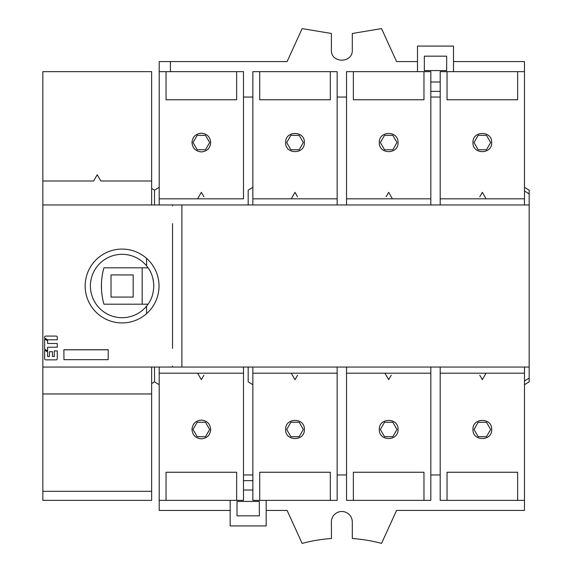 <?xml version="1.0" encoding="UTF-8"?>
<svg xmlns="http://www.w3.org/2000/svg" width="572" height="572" viewBox="0 0 572 572"><rect width="100%" height="100%" fill="white"/><g stroke="black" fill="none" stroke-linecap="round" stroke-linejoin="round"><path stroke-width="0.86" d="M486.493 436.679L490.654 429.472L486.493 422.265L478.178 422.265L474.016 429.472L478.178 436.679L486.493 436.679M299.17 436.679L303.332 429.472L299.17 422.265L290.848 422.265L286.694 429.472L290.848 436.679L299.17 436.679M392.835 436.679L396.989 429.472L392.835 422.265L384.513 422.265L380.351 429.472L384.513 436.679L392.835 436.679M303.332 142.542L299.17 135.335L290.848 135.335L286.694 142.542L290.848 149.742L299.17 149.742L303.332 142.542M396.989 142.542L392.835 135.335L384.513 135.335L380.351 142.542L384.513 149.742L392.835 149.742L396.989 142.542M490.654 142.542L486.493 135.335L478.178 135.335L474.016 142.542L478.178 149.742L486.493 149.742L490.654 142.542M205.505 436.679L209.667 429.472L205.505 422.265L197.19 422.265L193.029 429.472L197.19 436.679L205.505 436.679M209.667 142.542L205.505 135.335L197.19 135.335L193.029 142.542L197.19 149.742L205.505 149.742L209.667 142.542M151.63 180.995L100.836 180.995L97.233 174.76L93.629 180.995L42.836 181.002L42.836 71.664L151.63 71.664L151.63 180.995M108.187 359.674L108.251 349.742L108.187 359.674L63.957 359.674L63.892 349.742L63.957 359.674M108.187 349.807L63.957 349.807M146.589 306.127L146.589 313.635A36.923 36.923 0 0 0 146.589 258.38A36.923 36.923 0 0 1 106.95 319.684A36.923 36.923 0 0 1 106.95 252.331A36.923 36.923 0 0 1 146.589 258.38L146.589 265.887M153.325 280.573A31.703 31.703 0 0 0 152.996 278.929M150.329 271.593A31.703 31.703 0 0 0 150.086 271.121M90.397 286.007A31.703 31.703 0 0 1 148.055 267.818C151.566 272.415 153.482 278.478 153.796 286.007C153.482 293.536 151.566 299.599 148.055 304.197A31.703 31.703 0 0 1 90.397 286.007M101.48 283.04L101.48 288.974M101.68 291.977L102.016 295.009M102.495 298.062L103.124 301.129M103.124 270.885L102.495 273.945M102.016 276.998L101.68 280.03M148.055 267.818L142.178 267.818L142.178 304.197L148.055 304.197M142.178 304.197L103.904 304.197A67.725 67.725 0 0 1 103.904 267.818L142.178 267.818M133.176 274.932L133.176 297.082L111.018 297.082L111.018 274.932L133.176 274.932M175.79 367.06L42.843 367.06L42.843 204.955L175.79 204.955M172.53 223.645L172.53 348.369M172.53 330.58L172.53 316.452M172.53 255.562L172.53 241.434M108.251 349.742L63.892 349.742M47.619 351.916L44.645 350.2L44.645 358.744A1.115 1.115 0 0 0 45.76 359.852A1.115 1.115 0 0 1 44.645 358.744L44.645 350.2L47.619 351.916L47.619 356.513L49.471 356.513L49.471 351.68L52.445 351.68L52.445 356.513L54.304 356.513L54.304 350.936L57.271 350.936L57.271 358.744A1.115 1.115 0 0 1 56.163 359.852L45.76 359.852M56.163 359.852A1.115 1.115 0 0 0 57.271 358.744M57.271 347.225L47.619 347.225L47.619 350.936L44.645 349.22L44.645 339.053L47.619 340.769L47.619 343.507L57.271 343.507L57.271 347.225L57.271 343.507M47.619 340.769L44.645 339.053L44.645 349.22L47.619 350.936M56.163 336.079A1.115 1.115 0 0 1 57.271 337.194L57.271 339.797L47.619 339.797L44.645 338.081L44.645 337.194A1.115 1.115 0 0 1 45.76 336.079L56.163 336.079A1.115 1.115 0 0 1 57.271 337.194L57.271 339.797L47.619 339.797L44.645 338.081M45.76 336.079A1.115 1.115 0 0 0 44.645 337.194M154.519 204.955L154.519 190.183L159.202 187.301M154.519 367.06L154.519 381.831L151.637 383.605M151.637 188.41L154.519 190.183M151.637 204.955L151.63 71.664M97.24 174.76L93.636 180.995L42.843 180.995L42.843 204.955M151.637 180.995L100.844 180.995M42.843 71.664L122.093 71.664M42.843 367.06L42.843 500.35L151.637 500.35L151.637 367.06M181.896 204.955L181.896 367.06L529.164 367.06L529.164 190.183L524.481 187.301L524.481 204.955L524.481 71.664L517.639 71.664L517.639 99.764L447.032 99.764L447.032 71.664L440.19 71.664L440.19 204.955L529.164 204.955L172.53 204.955M479.772 196.782L482.332 192.342L486.078 198.827M491.698 142.542C492.27 154.626 472.393 154.626 472.965 142.542C472.386 130.459 492.277 130.459 491.698 142.542M447.032 71.664L517.639 71.664M453.517 61.576L524.481 61.576L524.481 71.664M440.19 97.061L430.823 97.061L430.823 204.955L440.19 204.955M178.843 204.955L430.823 204.955L430.823 71.664L423.974 71.664L423.974 99.764L353.367 99.764L353.367 71.664L423.974 71.664M529.164 378.099L529.164 367.06L524.481 367.06L524.481 384.713L529.164 381.831L529.164 378.099L524.481 380.981M266.187 510.438L287.108 510.438L302.13 543.4A153.11 153.103 0 0 1 331.453 538.517L331.395 521.95A10.446 10.446 0 0 1 341.841 511.504A10.446 10.446 0 0 1 352.288 521.95L352.316 538.524A153.11 153.103 0 0 1 381.545 543.4L396.575 510.424L524.481 510.424L524.481 373.187L440.19 373.187L440.19 367.06L178.843 367.06M259.709 500.35L259.709 472.25L330.316 472.25L330.316 500.35L252.86 500.35L252.86 367.06M524.481 367.06L440.19 367.06L440.19 500.35L447.032 500.35L447.032 472.25L517.639 472.25L517.639 500.35L524.481 500.35M172.53 367.06L172.53 366.116M181.896 367.06L172.744 367.06M486.078 373.187L482.332 379.672L479.772 375.232M491.698 429.472C492.277 441.555 472.386 441.555 472.965 429.472C472.393 417.388 492.27 417.388 491.698 429.472M447.032 500.35L517.639 500.35M430.823 367.06L430.823 373.187L346.525 373.187L346.525 367.06L346.525 500.35L346.525 474.953L337.158 474.953M346.525 500.35L353.367 500.35L353.367 472.25L423.974 472.25L423.974 500.35L353.367 500.35M423.974 500.35L430.823 500.35L430.823 373.187M330.316 500.35L337.158 500.35L337.158 367.06M297.576 375.232L295.009 379.672L291.27 373.187M304.375 429.472C304.955 441.555 285.063 441.555 285.642 429.472C285.07 417.388 304.947 417.388 304.375 429.472M252.86 373.187L337.158 373.187M391.234 375.232L388.674 379.672L384.927 373.187M398.041 429.472C398.62 441.555 378.728 441.555 379.308 429.472C378.736 417.388 398.612 417.388 398.041 429.472M430.823 474.953L440.19 474.953M252.86 384.713L248.177 381.831L248.177 367.06M252.86 187.301L248.177 190.183L248.177 204.955M243.493 198.827L243.493 71.664L236.651 71.664L236.651 99.764L166.044 99.764L166.044 71.664L159.202 71.664L159.202 198.827L243.493 198.827M252.86 71.664L252.86 198.827L337.158 198.827L337.158 204.955L337.158 71.664L330.316 71.664L330.316 99.764L259.709 99.764L259.709 71.664L252.86 71.664L252.86 97.061L243.493 97.061M159.202 204.955L159.202 198.827M197.605 198.827L201.351 192.342L203.911 196.782M201.351 151.909C207.035 151.351 210.16 148.234 210.71 142.542C210.16 136.851 207.035 133.726 201.351 133.176C195.66 133.734 192.535 136.851 191.985 142.542C192.542 148.234 195.66 151.351 201.351 151.909M417.488 61.576L396.575 61.576L381.545 28.6L352.288 33.483L352.288 50.05C352.938 63.528 330.752 63.528 331.395 50.05L331.395 33.483L302.13 28.6L287.108 61.576L159.202 61.576L159.202 71.664M181.896 351.78L181.896 288.088M181.896 232.732L181.896 228.092M172.53 205.891L172.744 204.955M159.202 384.713L154.519 381.831M266.187 500.35L266.187 525.925L230.166 525.925L230.166 500.35L230.166 510.438L159.202 510.438L159.202 367.06M159.202 373.187L243.493 373.187L243.493 367.06M159.202 500.35L166.044 500.35L166.044 472.25L236.651 472.25L236.651 500.35L243.493 500.35L243.493 373.187M236.651 500.35L166.044 500.35M203.911 375.232L201.351 379.672L197.605 373.187M201.351 438.838C207.035 438.281 210.16 435.156 210.71 429.472C210.153 423.781 207.035 420.656 201.351 420.105C195.66 420.656 192.535 423.781 191.985 429.472C192.535 435.163 195.66 438.281 201.351 438.838M243.493 474.953L252.86 474.953M252.86 204.955L252.86 198.827M353.367 71.664L346.525 71.664L346.525 198.827L430.823 198.827M346.525 204.955L346.525 198.827M386.107 196.782L388.674 192.342L392.413 198.827M398.041 142.542C398.612 154.626 378.736 154.626 379.308 142.542C378.728 130.459 398.62 130.459 398.041 142.542M346.525 97.061L337.158 97.061M291.27 198.827L295.009 192.342L297.576 196.782M304.375 142.542C304.947 154.626 285.07 154.626 285.642 142.542C285.063 130.459 304.955 130.459 304.375 142.542M259.709 71.664L330.316 71.664M264.135 99.764L259.709 99.764M325.883 99.764L330.316 99.764M166.044 71.664L236.651 71.664M170.37 61.576L170.456 71.664M170.477 99.764L166.044 99.764M232.218 99.764L236.651 99.764M524.481 191.027L529.164 193.908M524.481 198.827L440.19 198.827M49.471 351.68L52.445 351.68M54.304 350.936L57.271 350.936M243.493 490.011L252.86 490.011M259.345 515.837L237.008 515.837L237.008 501.429L259.345 501.429L259.345 515.837M243.493 480.644L252.86 480.644M453.517 71.664L453.517 46.089L417.488 46.089L417.488 71.664M430.823 91.37L440.19 91.37M430.823 82.003L440.19 82.003M424.338 56.17L446.668 56.17L446.668 70.585L424.338 70.585L424.338 56.17M42.843 393.972L151.637 393.972M151.637 491.312L42.843 491.312M417.488 71.65L402.902 71.664"/></g></svg>
